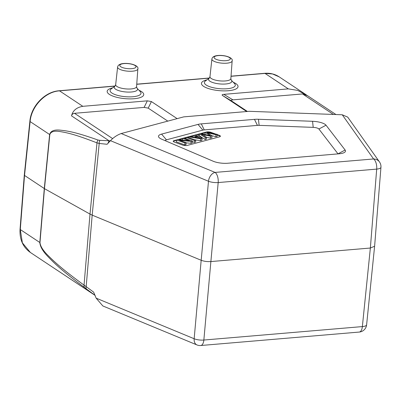 <?xml version="1.0" encoding="UTF-8"?>
<svg xmlns="http://www.w3.org/2000/svg" width="401" height="401" viewBox="0 0 401 401"><rect width="100%" height="100%" fill="white"/><g stroke="black" fill="none" stroke-linecap="round" stroke-linejoin="round"><path stroke-width="0.6" d="M246.695 111.528L222.585 95.528C221.668 94.902 222.079 94.511 223.823 94.355L288.324 88.882L297.617 90.38L307.532 95.689M231.026 76.3L265.016 73.413A2.025 0.957 -94.9 0 0 264.67 73.313C270.084 72.887 274.941 74.08 279.241 76.897L272.525 73.964L265.016 73.413L288.324 88.882M167.803 121.122L148.21 108.125L144.114 107.398L74.521 113.308C72.862 113.588 71.854 114.435 71.503 115.844C72.832 110.561 76.601 107.388 82.817 106.32L147.322 100.846L151.418 101.568L177.142 118.636M223.823 94.355L232.941 99.859L302.529 93.954L307.697 95.799M374.614 246.244L370.359 248.034L362.359 326.589A8.105 3.83 85.1 0 1 359.236 332.063A8.105 8.105 0 0 0 366.614 324.81A8.105 2.541 -174.2 0 1 362.359 326.589L203.858 340.038A8.105 2.591 -174.9 0 1 194.154 338.745A8.105 5.469 112.5 0 0 196.946 344.93A8.105 8.105 0 0 0 200.736 345.517A8.105 3.83 -94.9 0 0 203.858 340.038L210.876 261.567L370.359 248.034L376.694 169.107A8.105 2.476 4.6 0 0 380.95 167.287L374.614 246.214M380.95 167.287A8.105 8.105 0 0 0 379.486 161.954A8.105 7.454 144.7 0 0 373.572 158.966A8.105 3.83 85.1 0 1 376.694 169.107L218.189 182.555A8.105 3.83 -94.9 0 0 215.066 172.415A8.105 5.469 112.5 0 0 208.49 181.262A8.105 2.421 5.3 0 0 218.189 182.555L210.876 261.567C207.282 261.788 204.049 261.357 201.177 260.274L194.154 338.745L96.145 298.154L93.639 292.154L86.18 286.645A4.05 2.331 128.4 0 0 86.39 288.946L95.147 295.427M121.187 133.538L215.066 172.415L373.572 158.966L342.259 114.776L249.317 111.308L183.778 116.866L121.187 133.538C117.222 134.967 113.653 137.348 110.481 140.671L107.097 144.28L99.212 143.453A4.05 2.952 -86.7 0 1 99.914 140.335L98.055 140.049C76.28 132.32 68.04 130.982 60.867 130.23C54.436 129.413 50.691 130.841 49.629 134.525L30.115 121.578A2.025 0.632 -174.1 0 1 29.874 121.232L24.296 175.097M98.055 140.049A4.05 3.263 -68.5 0 0 96.992 142.881L99.212 143.453L92.18 215.131L201.177 260.274L208.49 181.262L110.481 140.671M110.355 140.806L99.914 140.335M92.18 215.131L90.004 214.089L84.045 285.131L86.18 286.645L92.18 215.131M137.849 68.917C139.107 66.11 131.688 62.882 123.719 63.483C119.954 63.814 117.914 65.012 117.603 67.077A10.165 3.143 5.2 0 0 122.38 70.255A10.165 3.143 5.2 0 0 132.51 71.188A10.165 3.143 5.2 0 0 137.849 68.917L136.571 86.601L136.982 88.145A11.704 3.619 -174.8 0 1 131.383 91.994A11.704 3.619 -174.8 0 1 118.17 90.431A11.704 3.619 -174.8 0 1 114.987 86.145L59.513 90.857C45.373 91.669 31.333 106.345 30.115 121.578L24.531 175.438L44.466 188.655L90.004 214.089L96.992 142.881C75.719 134.591 67.689 132.836 60.696 131.673C54.431 130.505 50.802 131.493 49.809 134.631L44.466 188.655L39.98 242.595C40.346 246.334 43.208 250.805 48.571 256.003C55.057 262.449 62.812 269.612 84.045 285.131A4.05 3.038 126 0 0 84.631 287.577L86.39 288.946M57.894 270.71L94.957 295.306M20.05 229.212C19.494 239.407 22.922 247.151 30.346 252.445L22.376 242.846L20.291 229.537A2.025 0.622 -175.5 0 1 20.05 229.212L24.291 175.112L24.531 175.438L20.291 229.537L39.804 242.485C40.135 246.745 43.032 251.633 48.486 257.141C55.082 263.993 62.977 271.557 84.631 287.577M196.946 344.93L102.841 305.953L96.145 298.154M232.941 99.859C231.197 100.019 230.786 100.41 231.703 101.037L247.422 111.468M342.259 114.776L347.707 117.107L379.486 161.954M213.167 161.222L161.608 139.152A12.155 3.759 -174.8 0 1 160.41 138.566A12.155 3.759 -174.8 0 1 161.573 134.109L197.999 124.405A12.155 3.759 -174.8 0 1 201.307 123.869L254.475 119.353A12.155 3.759 -174.8 0 1 258.47 119.272L312.559 121.292A12.155 3.759 -174.8 0 1 326.018 125.202L345.126 150.024A12.155 3.759 -174.8 0 1 343.201 153.017A12.155 3.759 -174.8 0 1 339.116 153.794L227.888 163.232A12.155 3.759 -174.8 0 1 213.167 161.222M326.018 125.202L318.895 129.022A5.138 1.589 5.2 0 0 313.206 127.373L259.116 125.353A5.138 1.589 5.2 0 0 257.427 125.388L204.259 129.899A5.138 1.589 5.2 0 0 202.866 130.125L166.44 139.829A5.138 1.589 5.2 0 0 165.147 140.671M318.895 129.022L337.998 153.844L345.126 150.024M217.287 134.636L219.322 135.368A3.243 1.002 -174.8 0 1 220.395 136.24A3.243 1.002 -174.8 0 1 219.578 136.811L187.282 145.413A3.243 1.002 -174.8 0 1 182.721 145.117L174.295 142.074A3.243 1.002 -174.8 0 1 173.603 141.743A3.243 1.002 -174.8 0 1 173.217 141.207A3.243 1.002 -174.8 0 1 174.039 140.636L206.335 132.034A3.243 1.002 -174.8 0 1 207.217 131.889A3.243 1.002 -174.8 0 1 210.896 132.33L215.658 134.049M220.319 136.425A3.243 1.002 5.2 0 0 219.287 135.754L217.252 135.022M212.871 133.438L210.861 132.711A3.243 1.002 5.2 0 0 207.457 132.255M205.117 132.731L201.392 133.723M199.417 134.25L197.583 134.736M195.904 135.182L190.756 136.556M188.49 137.157L187.909 137.312M186.064 137.809L184.51 138.22M182.716 138.696L178.856 139.723M176.555 140.34L174.004 141.017A3.243 1.002 5.2 0 0 173.262 141.408M186.199 142.696L186.024 144.611L184.841 144.926L176.415 141.884L176.59 139.969L185.016 143.007L186.199 142.696L179.583 140.305L191.097 141.388L192.36 141.052L183.934 138.009L182.751 138.325L189.372 140.716L177.854 139.628L176.59 139.969M192.36 141.052L192.184 142.972L190.921 143.307L186.184 142.861M194.35 142.395L194.525 140.475L195.758 140.15L195.583 142.069L194.35 142.395L192.305 141.658M202.099 138.46L197.252 134.465L195.939 134.811L197.467 136.009L193.568 137.047L189.929 136.415L188.525 136.786L200.766 138.811L202.099 138.46L201.924 140.38L200.595 140.731L194.65 139.749M205.462 134.596L204.971 134.28L205.147 132.36L210.304 135.633L200.64 133.563L199.452 133.879L205.322 137.603L206.56 137.272L201.237 134.14L210.55 136.21L212.034 135.814L206.981 132.611A41.092 12.712 5.2 0 0 209.101 133.127L216.044 134.746L217.307 134.41L206.405 132.024L205.147 132.36M217.307 134.41L217.131 136.325L215.868 136.666L211.939 135.749M212.034 135.814L211.863 137.733L210.375 138.129L206.555 137.322M206.56 137.272L206.385 139.187L205.147 139.518L199.277 135.799L199.452 133.879M182.59 140.074L182.751 138.325M184.841 144.926L185.016 143.007M190.921 143.307L191.097 141.388M195.758 140.15L187.327 137.107L186.094 137.433L194.525 140.475M185.974 138.746L186.094 137.433M199.467 137.593L200.575 138.31L194.861 137.272L198.019 136.43L199.467 137.593L199.422 138.079M195.788 136.455L195.939 134.811M200.595 140.731L200.766 138.811M188.46 137.513L188.525 136.786M197.893 137.809L198.019 136.43M215.868 136.666L216.044 134.746M210.375 138.129L210.55 136.21M205.147 139.518L205.322 137.603M82.817 106.32L59.513 90.857A2.025 0.957 -94.9 0 0 59.168 90.756C44.942 91.618 31.118 106.085 29.874 121.232M232.144 60.917C233.397 58.105 225.979 54.882 218.014 55.483C214.244 55.814 212.204 57.012 211.893 59.072A10.165 3.143 5.2 0 0 216.67 62.25A10.165 3.143 5.2 0 0 226.806 63.188A10.165 3.143 5.2 0 0 232.144 60.917L230.861 78.596L231.277 80.145A11.704 3.619 -174.8 0 1 225.678 83.989A11.704 3.619 -174.8 0 1 212.46 82.431A11.704 3.619 -174.8 0 1 209.282 78.14L136.736 84.3M112.626 87.874A18.361 5.679 5.2 0 0 110.721 95.162A18.361 5.679 5.2 0 0 134.094 98.731A18.361 5.679 5.2 0 0 138.992 90.275M206.916 79.869A18.361 5.679 5.2 0 0 205.011 87.157A18.361 5.679 5.2 0 0 228.39 90.726A18.361 5.679 5.2 0 0 233.287 82.27M230.861 78.596A10.491 3.243 -174.8 0 1 225.352 80.942A10.491 3.243 -174.8 0 1 214.891 79.979A10.491 3.243 -174.8 0 1 209.964 76.696L209.282 78.14L205.402 80.982A15.524 4.802 5.2 0 0 209.623 86.666A15.524 4.802 5.2 0 0 227.151 88.741A15.524 4.802 5.2 0 0 234.575 83.634L231.277 80.145M218.36 55.584A8.14 2.516 5.2 0 0 215.041 58.731A8.14 2.516 5.2 0 0 226.024 60.671A8.14 2.516 5.2 0 0 229.337 57.518A8.14 2.516 5.2 0 0 218.36 55.584M124.064 63.584A8.14 2.516 5.2 0 0 120.751 66.736A8.14 2.516 5.2 0 0 131.728 68.671A8.14 2.516 5.2 0 0 135.042 65.523A8.14 2.516 5.2 0 0 124.064 63.584M136.571 86.601A10.491 3.243 -174.8 0 1 131.057 88.947A10.491 3.243 -174.8 0 1 120.601 87.979A10.491 3.243 -174.8 0 1 115.673 84.696L114.987 86.145L111.107 88.982A15.524 4.802 5.2 0 0 115.333 94.671A15.524 4.802 5.2 0 0 132.861 96.741A15.524 4.802 5.2 0 0 140.285 91.639L136.982 88.145M333.406 114.445L302.529 93.954M108.135 143.172A4.05 2.912 -81.1 0 1 109.212 140.866L71.503 115.844M94.446 294.073A4.05 2.461 124.3 0 0 94.922 295.221M94.952 295.296L57.438 270.404M147.322 100.846L144.114 107.398M74.521 113.308L112.656 138.611M151.418 101.568L148.21 108.125M222.585 95.528L231.703 101.037M166.44 139.829L161.573 134.109M197.999 124.405L202.866 130.125M204.259 129.899L201.307 123.869M254.475 119.353L257.427 125.388M259.116 125.353L258.47 119.272M312.559 121.292L313.206 127.373M219.322 135.368L219.287 135.754M210.861 132.711L210.896 132.33M174.004 141.017L174.039 140.636M209.593 135.207L209.568 135.473M209.031 133.874L209.101 133.127M204.836 136.25L204.946 135.027M49.809 134.631A4.05 1.238 -174.4 0 1 49.629 134.525L44.29 188.545L39.804 242.485A4.05 1.268 -175.3 0 0 39.98 242.595M279.181 76.862L306.324 94.872M264.67 73.313L231.036 76.17M209.422 78.005L136.746 84.17M115.127 86.004L59.168 90.756M211.893 59.072L209.964 76.696M117.603 67.077L115.673 84.696M335.943 114.541L307.392 95.593M30.291 252.409L57.624 270.55M374.609 246.254L366.614 324.81M359.236 332.063L200.736 345.517"/></g></svg>
